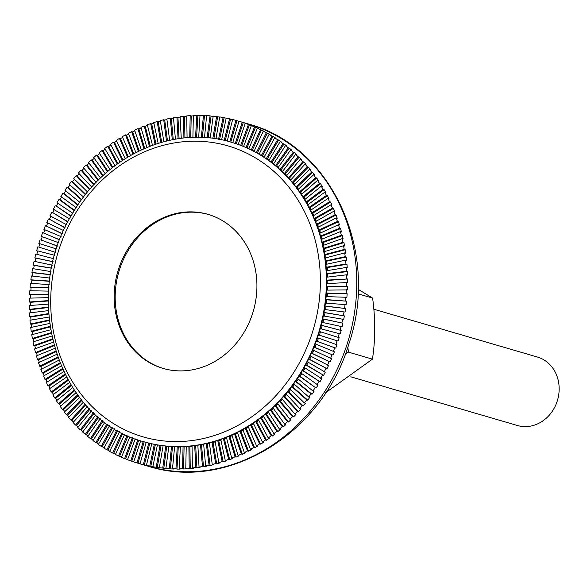 <?xml version="1.0" encoding="UTF-8"?>
<svg xmlns="http://www.w3.org/2000/svg" width="587" height="587" viewBox="0 0 587 587"><rect width="100%" height="100%" fill="white"/><g stroke="black" fill="none" stroke-linecap="round" stroke-linejoin="round"><path stroke-width="0.88" d="M254.142 151.182L252.271 150.228L261.508 130.028A178.301 156.839 106.3 0 1 264.319 131.459L263.299 131.158L254.061 151.358L252.271 150.228M251.258 149.934L260.489 129.734L261.508 130.028M248.947 148.665L247.046 147.807L255.536 127.254A178.301 156.839 106.3 0 1 258.405 128.546L257.385 128.245L248.895 148.797L247.046 147.807M246.026 147.513L254.523 126.953L255.536 127.254M243.649 146.405L241.712 145.642L249.446 124.767A178.301 156.839 106.3 0 1 252.373 125.919L251.353 125.618L243.62 146.493L241.712 145.642M240.692 145.341L248.433 124.466L249.446 124.767M238.256 144.395L236.29 143.727L243.253 122.573A178.301 156.839 106.3 0 1 246.224 123.578L245.205 123.285L238.241 144.439L236.29 143.727M235.27 143.433L242.24 122.272L243.253 122.573M230.258 141.922L229.766 141.783L235.945 120.379L236.965 120.673A178.301 156.839 106.3 0 1 238.997 121.252A178.301 156.839 106.3 0 1 239.98 121.546L238.96 121.245L232.782 142.648L231.505 142.281M230.786 142.076L236.965 120.673M224.19 140.374L229.576 118.779L230.588 119.08A178.301 156.839 106.3 0 1 232.613 119.55M225.225 140.616L230.588 119.08M235.945 120.379A178.301 156.839 106.3 0 0 232.628 119.506L227.242 141.115M218.547 139.236L223.126 117.495L224.146 117.789A178.301 156.839 106.3 0 1 226.193 118.163M219.589 139.427L224.146 117.789M229.576 118.779A178.301 156.839 106.3 0 0 226.215 118.068L221.637 139.823M212.854 138.356L216.618 116.512L217.638 116.806A178.301 156.839 106.3 0 1 219.707 117.084M213.903 138.495L217.638 116.806M223.126 117.495A178.301 156.839 106.3 0 0 219.736 116.938L215.965 138.803M207.116 137.747L210.058 115.83L211.078 116.131A178.301 156.839 106.3 0 1 213.169 116.314M208.165 137.835L211.078 116.131M216.618 116.512A178.301 156.839 106.3 0 0 213.198 116.116L210.249 138.048M201.341 137.402L203.462 115.463L204.481 115.764A178.301 156.839 106.3 0 1 206.595 115.844M202.383 137.446L204.481 115.764M210.058 115.83A178.301 156.839 106.3 0 0 206.617 115.602L204.496 137.556M195.544 137.336L196.836 115.412L197.856 115.705A178.301 156.839 106.3 0 1 199.984 115.69M196.579 137.329L197.856 115.705M203.462 115.463A178.301 156.839 106.3 0 0 200.006 115.397L198.707 137.336M189.726 137.527L190.195 115.661L191.215 115.962A178.301 156.839 106.3 0 1 193.358 115.844M190.753 137.475L191.215 115.962M196.836 115.412A178.301 156.839 106.3 0 0 193.365 115.5L192.896 137.387M183.907 137.996L183.555 116.226L184.567 116.52A178.301 156.839 106.3 0 1 186.732 116.307M184.912 137.894L184.567 116.52M190.195 115.661A178.301 156.839 106.3 0 0 186.725 115.918L187.077 137.71M178.088 138.737L176.914 117.099L177.934 117.393A178.301 156.839 106.3 0 1 180.106 117.07M179.079 138.591L177.934 117.393M183.555 116.226A178.301 156.839 106.3 0 0 180.084 116.644L181.258 138.297M172.285 139.743L170.296 118.273L171.316 118.574A178.301 156.839 106.3 0 1 173.503 118.148M173.253 139.552L171.316 118.574M176.914 117.099A178.301 156.839 106.3 0 0 173.459 117.671L175.44 139.156M166.503 141.012L163.714 119.755L164.727 120.056A178.301 156.839 106.3 0 1 166.921 119.528M167.456 140.785L164.727 120.056M170.296 118.273A178.301 156.839 106.3 0 0 166.855 119.014L169.65 140.286M160.765 142.546L157.169 121.546L158.189 121.839A178.301 156.839 106.3 0 1 160.383 121.208M161.682 142.281L158.189 121.839M163.714 119.755A178.301 156.839 106.3 0 0 160.288 120.651L163.883 141.68M155.063 144.343L150.683 123.63L151.695 123.923A178.301 156.839 106.3 0 1 153.897 123.182M155.959 144.05L151.695 123.923M157.169 121.546A178.301 156.839 106.3 0 0 153.772 122.595L158.16 143.338M149.421 146.405L144.255 126.007L145.275 126.308A178.301 156.839 106.3 0 1 147.469 125.457M150.279 146.075L145.275 126.308M150.683 123.63A178.301 156.839 106.3 0 0 147.315 124.833L152.481 145.253M143.844 148.724L137.908 128.678L138.928 128.979A178.301 156.839 106.3 0 1 141.122 128.017M144.666 148.364L138.928 128.979M144.255 126.007A178.301 156.839 106.3 0 0 140.931 127.364L146.867 147.432M138.334 151.292L131.649 131.635L132.669 131.936A178.301 156.839 106.3 0 1 134.856 130.864M139.119 150.903L132.669 131.936M137.908 128.678A178.301 156.839 106.3 0 0 134.628 130.189L141.32 149.861M132.919 154.11L125.486 134.878L126.506 135.171A178.301 156.839 106.3 0 1 128.685 133.99M133.66 153.699L126.506 135.171M131.649 131.635A178.301 156.839 106.3 0 0 128.421 133.293L135.854 152.547M127.592 157.169L119.44 138.393L120.452 138.686A178.301 156.839 106.3 0 1 122.624 137.395M128.296 156.744L120.452 138.686M125.486 134.878A178.301 156.839 106.3 0 0 122.316 136.683L130.475 155.474M122.367 160.471L113.511 142.179L114.524 142.472A178.301 156.839 106.3 0 1 116.674 141.063M123.028 160.031L114.524 142.472M119.44 138.393A178.301 156.839 106.3 0 0 116.321 140.337L125.192 158.644M117.261 164L107.707 146.229L108.727 146.523A178.301 156.839 106.3 0 1 110.855 144.996M117.877 163.553L108.727 146.523M113.511 142.179A178.301 156.839 106.3 0 0 110.459 144.263L120.019 162.056M112.271 167.765L102.05 150.529L103.063 150.83A178.301 156.839 106.3 0 1 105.168 149.186M112.843 167.31L103.063 150.83M107.707 146.229A178.301 156.839 106.3 0 0 104.735 148.445L114.964 165.688M107.414 171.742L96.539 155.085L97.559 155.379A178.301 156.839 106.3 0 1 99.636 153.618M107.942 171.294L97.559 155.379M102.05 150.529A178.301 156.839 106.3 0 0 99.152 152.877L110.033 169.555M102.696 175.939L91.19 159.877L92.21 160.17A178.301 156.839 106.3 0 1 94.25 158.292M103.18 175.491L92.21 160.17M96.539 155.085A178.301 156.839 106.3 0 0 93.722 157.558L105.242 173.635M98.124 180.341L86.01 164.903L87.03 165.196A178.301 156.839 106.3 0 1 89.041 163.201M98.565 179.901L87.03 165.196M91.19 159.877A178.301 156.839 106.3 0 0 88.461 162.474L100.59 177.927M93.715 184.942L81.013 170.149L82.033 170.443A178.301 156.839 106.3 0 1 84 168.337M94.111 184.516L82.033 170.443M86.01 164.903A178.301 156.839 106.3 0 0 83.376 167.618L96.092 182.418M89.466 189.733L76.2 175.608L77.22 175.909A178.301 156.839 106.3 0 1 79.135 173.679M89.818 189.322L77.22 175.909M81.013 170.149A178.301 156.839 106.3 0 0 78.475 172.974L91.748 187.114M85.394 194.708L71.585 181.273L72.605 181.574A178.301 156.839 106.3 0 1 74.468 179.233M85.702 194.319L72.605 181.574M76.2 175.608A178.301 156.839 106.3 0 0 73.764 178.543L87.58 191.986M81.498 199.859L67.175 187.136L68.195 187.436A178.301 156.839 106.3 0 1 70 184.978M81.769 199.492L68.195 187.436M71.585 181.273A178.301 156.839 106.3 0 0 69.259 184.318L83.589 197.049M77.792 205.171L62.978 193.182L63.99 193.483A178.301 156.839 106.3 0 1 65.737 190.907M78.02 204.834L63.99 193.483M67.175 187.136A178.301 156.839 106.3 0 0 64.952 190.276L79.781 202.273M74.278 210.645L58.994 199.404L60.013 199.697A178.301 156.839 106.3 0 1 61.694 197.012M74.468 210.329L60.013 199.697M62.978 193.182A178.301 156.839 106.3 0 0 60.872 196.41L76.156 207.659M70.968 216.258L56.257 206.081A178.301 156.839 106.3 0 1 57.864 203.285M71.122 215.979L56.257 206.081M58.994 199.404A178.301 156.839 106.3 0 0 57.005 202.713L72.737 213.198M67.857 222.011L52.742 212.611A178.301 156.839 106.3 0 1 54.261 209.713M67.982 221.769L52.742 212.611M55.244 205.78A178.301 156.839 106.3 0 0 53.373 209.177L69.515 218.87M64.966 227.881L49.455 219.281A178.301 156.839 106.3 0 1 50.893 216.28M65.062 227.683L49.455 219.281M51.722 212.311A178.301 156.839 106.3 0 0 49.976 215.781L66.507 224.682M62.288 233.875L46.417 226.083A178.301 156.839 106.3 0 1 47.767 222.979M62.354 233.714L46.417 226.083M48.442 218.988A178.301 156.839 106.3 0 0 46.821 222.524L63.712 230.61M59.83 239.966L43.629 233.002A178.301 156.839 106.3 0 1 44.883 229.796M59.874 239.856L43.629 233.002M45.404 225.79A178.301 156.839 106.3 0 0 43.915 229.385L61.136 236.656M57.607 246.158L41.097 240.024A178.301 156.839 106.3 0 1 42.249 236.722M57.629 246.085L41.097 240.024M42.616 232.701A178.301 156.839 106.3 0 0 41.259 236.363L58.788 242.791M38.83 247.134L55.618 252.403L38.83 247.134A178.301 156.839 106.3 0 1 39.872 243.752M40.085 239.723A178.301 156.839 106.3 0 0 38.859 243.429L56.66 249.02M53.85 258.764L35.8 254.032A178.301 156.839 106.3 0 0 34.86 257.818L53.116 261.685M36.827 254.303A178.301 156.839 106.3 0 1 37.744 250.884L54.774 255.323M37.744 250.884L54.767 255.345M52.324 265.163L34.061 261.288A178.301 156.839 106.3 0 0 33.254 265.104L51.707 268.112M35.095 261.508A178.301 156.839 106.3 0 1 35.873 258.111L34.86 257.818M35.873 258.111L53.101 261.765M51.04 271.605L32.586 268.604A178.301 156.839 106.3 0 0 31.925 272.441L50.533 274.569M33.628 268.773A178.301 156.839 106.3 0 1 34.273 265.405L33.254 265.104M34.273 265.405L51.678 268.237M49.998 278.091L31.39 275.956A178.301 156.839 106.3 0 0 30.869 279.816L49.601 281.063M32.432 276.081A178.301 156.839 106.3 0 1 32.945 272.742L31.925 272.441M32.945 272.742L50.504 274.753M49.205 284.592L30.465 283.338A178.301 156.839 106.3 0 0 30.091 287.204L48.919 287.579M31.507 283.411A178.301 156.839 106.3 0 1 31.889 280.109L30.869 279.816M31.889 280.109L49.579 281.29M48.655 291.115L29.812 290.741A178.301 156.839 106.3 0 0 29.585 294.608L48.486 294.094M30.854 290.763A178.301 156.839 106.3 0 1 31.104 287.505L30.091 287.204M31.104 287.505L48.897 287.857M48.347 297.631L29.445 298.137A178.301 156.839 106.3 0 0 29.357 302.004L48.295 300.61M30.473 298.115A178.301 156.839 106.3 0 1 30.605 294.901L29.585 294.608M30.605 294.901L48.472 294.425M48.295 304.139L29.35 305.526A178.301 156.839 106.3 0 0 29.409 309.386L48.354 307.111M30.363 305.453A178.301 156.839 106.3 0 1 30.377 302.298L29.357 302.004M30.377 302.298L48.288 300.984M48.486 310.618L29.533 312.893A178.301 156.839 106.3 0 0 29.746 316.731L48.655 313.575M30.531 312.776A178.301 156.839 106.3 0 1 30.429 309.679L29.409 309.386M30.429 309.679L48.361 307.522M48.926 317.068L29.996 320.223A178.301 156.839 106.3 0 0 30.348 324.039L49.205 320.003M30.979 320.062A178.301 156.839 106.3 0 1 30.759 317.031L29.746 316.731M30.759 317.031L48.684 314.038M49.609 323.474L30.737 327.509A178.301 156.839 106.3 0 0 31.236 331.288L49.998 326.379M31.698 327.304A178.301 156.839 106.3 0 1 31.368 324.332L30.348 324.039M31.368 324.332L49.257 320.509M50.533 329.813L31.757 334.722A178.301 156.839 106.3 0 0 32.395 338.472L51.04 332.697M32.689 334.48A178.301 156.839 106.3 0 1 32.256 331.582L31.236 331.288M32.256 331.582L50.078 326.922M51.707 336.094L33.048 341.869A178.301 156.839 106.3 0 0 33.826 345.567L52.324 338.934M33.951 341.59A178.301 156.839 106.3 0 1 33.415 338.765L32.395 338.472M33.415 338.765L51.15 333.277M53.116 342.287L34.611 348.927A178.301 156.839 106.3 0 0 35.536 352.574L53.843 345.09M35.477 348.612A178.301 156.839 106.3 0 1 34.846 345.868L33.826 345.567M34.846 345.868L52.463 339.55M54.767 348.392L36.438 355.883A178.301 156.839 106.3 0 0 37.502 359.471L55.596 351.151M37.274 355.539A178.301 156.839 106.3 0 1 36.548 352.868L35.536 352.574M36.548 352.868L54.011 345.728M56.646 354.394L38.537 362.729A178.301 156.839 106.3 0 0 39.74 366.259L57.585 357.101M39.336 362.355A178.301 156.839 106.3 0 1 38.522 359.772L37.502 359.471M38.522 359.772L55.809 351.818M58.759 360.286L40.899 369.45A178.301 156.839 106.3 0 0 42.235 372.906L59.801 362.935M41.655 369.054A178.301 156.839 106.3 0 1 40.752 366.552L39.74 366.259M40.752 366.552L57.834 357.791M61.099 366.053L43.511 376.032A178.301 156.839 106.3 0 0 44.979 379.415L62.244 368.643M44.238 375.621A178.301 156.839 106.3 0 1 43.247 373.207L42.235 372.906M43.247 373.207L60.087 363.647M63.66 371.681L46.388 382.475A178.301 156.839 106.3 0 0 47.987 385.769L64.9 374.205M47.063 382.049A178.301 156.839 106.3 0 1 45.999 379.716L44.979 379.415M45.999 379.716L62.574 369.362M66.441 377.177L49.506 388.748A178.301 156.839 106.3 0 0 51.23 391.962L67.776 379.628M50.137 388.315A178.301 156.839 106.3 0 1 49 386.07L47.987 385.769M49 386.07L65.274 374.946M69.435 382.511L52.867 394.86A178.301 156.839 106.3 0 0 54.716 397.979L70.866 384.896M53.461 394.42A178.301 156.839 106.3 0 1 52.25 392.263L51.23 391.962M52.25 392.263L68.195 380.376M72.627 387.691L56.462 400.789A178.301 156.839 106.3 0 0 58.436 403.812L74.153 389.995M57.012 400.349A178.301 156.839 106.3 0 1 55.736 398.279L54.716 397.979M55.736 398.279L71.328 385.644M76.024 392.696L60.292 406.527A178.301 156.839 106.3 0 0 62.383 409.447L77.638 394.919M60.799 406.087A178.301 156.839 106.3 0 1 59.456 404.113L58.436 403.812M59.456 404.113L74.659 390.744M79.619 397.524L64.35 412.067A178.301 156.839 106.3 0 0 66.551 414.877L81.322 399.666M64.805 411.634A178.301 156.839 106.3 0 1 63.403 409.748L62.383 409.447M63.403 409.748L78.196 395.66M83.398 402.168L68.62 417.394A178.301 156.839 106.3 0 0 70.932 420.094L85.181 404.216M69.031 416.968A178.301 156.839 106.3 0 1 67.571 415.178L66.551 414.877M67.571 415.178L81.916 400.393M87.36 406.615L73.096 422.501A178.301 156.839 106.3 0 0 75.525 425.083L89.224 408.567M73.47 422.09A178.301 156.839 106.3 0 1 71.952 420.387L70.932 420.094M71.952 420.387L85.827 404.935M91.499 410.856L77.785 427.38A178.301 156.839 106.3 0 0 80.309 429.838L93.436 412.72M78.108 426.984A178.301 156.839 106.3 0 1 76.537 425.377L75.525 425.083M76.537 425.377L89.906 409.271M95.798 414.884L82.657 432.025A178.301 156.839 106.3 0 0 85.276 434.351L97.816 416.653M82.943 431.65A178.301 156.839 106.3 0 1 81.322 430.132L80.309 429.838M81.322 430.132L94.162 413.395M100.26 418.707L87.72 436.42A178.301 156.839 106.3 0 0 90.427 438.614L102.343 420.365M87.962 436.075A178.301 156.839 106.3 0 1 86.296 434.651L85.276 434.351M86.296 434.651L98.579 417.306M104.875 422.295L92.951 440.566A178.301 156.839 106.3 0 0 95.754 442.627L107.025 423.858M93.157 440.243A178.301 156.839 106.3 0 1 91.447 438.915L90.427 438.614M91.447 438.915L103.151 420.989M109.63 425.663L98.352 444.447A178.301 156.839 106.3 0 0 101.243 446.369L111.838 427.116M98.528 444.161A178.301 156.839 106.3 0 1 96.774 442.921L95.754 442.627M96.774 442.921L107.861 424.452M114.524 428.796L103.914 448.057A178.301 156.839 106.3 0 0 106.878 449.84L116.791 430.139M104.053 447.808A178.301 156.839 106.3 0 1 102.255 446.663L101.243 446.369M102.255 446.663L112.711 427.674M119.535 431.687L109.622 451.403A178.301 156.839 106.3 0 0 112.66 453.039L121.861 432.92M109.725 451.19A178.301 156.839 106.3 0 1 109.263 450.926A178.301 156.839 106.3 0 1 107.898 450.141L106.878 449.84M107.898 450.141L117.694 430.66M124.671 434.336L115.463 454.463A178.301 156.839 106.3 0 0 118.574 455.952L127.041 435.451M115.544 454.294A178.301 156.839 106.3 0 1 113.68 453.333L112.66 453.039M113.68 453.333L122.793 433.397M129.91 436.735L121.436 457.244A178.301 156.839 106.3 0 0 124.605 458.579L132.332 437.741M121.494 457.112A178.301 156.839 106.3 0 1 119.587 456.246L118.574 455.952M119.587 456.246L128.003 435.892M135.252 438.878L127.526 459.731A178.301 156.839 106.3 0 0 130.754 460.912L137.71 439.766M127.555 459.65A178.301 156.839 106.3 0 1 125.625 458.873L124.605 458.579M125.625 458.873L133.308 438.129M140.689 440.771L133.719 461.925A178.301 156.839 106.3 0 0 136.998 462.952L143.177 441.549L146.192 442.415L140.014 463.818L141.027 464.119A178.301 156.839 106.3 0 1 138.994 463.539A178.301 156.839 106.3 0 1 138.011 463.246L136.998 462.952M133.733 461.888A178.301 156.839 106.3 0 1 131.767 461.213L130.754 460.912M131.767 461.213L138.715 440.118M138.011 463.246L144.197 441.842L146.192 442.422M144.197 441.842L143.177 441.549M149.736 443.376L151.776 443.801L146.383 465.41L147.403 465.711A178.301 156.839 106.3 0 1 144.351 464.985L149.736 443.376L151.762 443.853M144.351 464.985L143.331 464.691L148.716 443.075M155.35 444.638L157.419 444.924L152.833 466.702L153.853 467.003A178.301 156.839 106.3 0 1 150.764 466.423L155.35 444.638L157.397 445.027M150.764 466.423L149.744 466.129L154.33 444.344M161.014 445.643L163.113 445.775L159.341 467.685L160.361 467.986A178.301 156.839 106.3 0 1 157.243 467.553L161.014 445.643L163.091 445.929M157.243 467.553L156.223 467.259L160.002 445.342M166.737 446.369L168.851 446.355L165.901 468.367L166.913 468.661A178.301 156.839 106.3 0 1 163.78 468.375L166.737 446.369L168.829 446.56M163.78 468.375L162.76 468.081L165.717 446.069M172.49 446.832L171.477 446.531L174.625 446.67L172.497 468.734L173.517 469.028A178.301 156.839 106.3 0 1 170.362 468.888L172.49 446.832L174.603 446.92M170.362 468.888L169.342 468.595L171.477 446.531M178.279 447.015L177.259 446.722L180.429 446.707L179.123 468.786L180.136 469.086A178.301 156.839 106.3 0 1 176.973 469.094L178.279 447.015L180.407 447.008M176.973 469.094L175.953 468.8L177.259 446.722M184.083 446.934L183.063 446.641L186.24 446.48L185.763 468.536L186.776 468.83A178.301 156.839 106.3 0 1 183.606 468.991L184.083 446.934L186.226 446.824M183.606 468.991L182.586 468.697L183.063 446.641M189.895 446.582L188.882 446.281L192.052 445.973L192.404 467.971L193.424 468.272A178.301 156.839 106.3 0 1 190.254 468.58L189.895 446.582L192.059 446.369M190.254 468.58L189.234 468.279L188.882 446.281M195.706 445.959L194.693 445.658L197.856 445.203L199.044 467.098L200.057 467.399A178.301 156.839 106.3 0 1 196.894 467.854L195.706 445.959L197.885 445.643M196.894 467.854L195.875 467.553L194.693 445.658M201.51 445.063L200.49 444.763L203.645 444.168L205.663 465.924L206.675 466.217A178.301 156.839 106.3 0 1 203.52 466.819L201.51 445.063L203.689 444.645M203.52 466.819L202.5 466.526L200.49 444.763M207.284 443.904L206.272 443.603L209.412 442.855L212.245 464.442L213.264 464.735A178.301 156.839 106.3 0 1 210.124 465.484L207.284 443.904L209.478 443.383M210.124 465.484L209.104 465.183L206.272 443.603M213.03 442.473L212.017 442.18L215.136 441.285L218.79 462.651L219.809 462.952A178.301 156.839 106.3 0 1 216.691 463.84L213.03 442.473L215.231 441.85M216.691 463.84L215.671 463.547L212.017 442.18M218.738 440.786L217.718 440.485L220.807 439.45L225.276 460.568L226.296 460.868A178.301 156.839 106.3 0 1 223.207 461.903L218.738 440.786L220.939 440.052M223.207 461.903L222.187 461.602L217.718 440.485M224.388 438.834L223.368 438.533L226.428 437.359L231.704 458.19L232.716 458.484A178.301 156.839 106.3 0 1 229.664 459.658L224.388 438.834L226.589 437.99M229.664 459.658L228.644 459.364L223.368 438.533M229.979 436.625L228.959 436.324L231.982 435.018L238.051 455.519L239.063 455.813A178.301 156.839 106.3 0 1 236.047 457.126L229.979 436.625L232.173 435.671M236.047 457.126L235.027 456.833L228.959 436.324M235.497 434.167L234.477 433.866L237.456 432.421L244.309 452.562L245.329 452.856A178.301 156.839 106.3 0 1 242.35 454.309L235.497 434.167L237.684 433.096M242.35 454.309L241.33 454.008L234.477 433.866M240.934 431.452L239.914 431.159L242.842 429.574L250.466 449.319L251.485 449.62A178.301 156.839 106.3 0 1 248.558 451.198L240.934 431.452L243.113 430.278M248.558 451.198L247.538 450.904L239.914 431.159M246.276 428.503L245.263 428.202L248.132 426.492L256.519 445.804L257.539 446.105A178.301 156.839 106.3 0 1 254.663 447.815L246.276 428.503L248.448 427.211M254.663 447.815L253.643 447.514L245.263 428.202M251.522 425.311L250.502 425.01L253.32 423.168L262.448 442.018L263.468 442.319A178.301 156.839 106.3 0 1 260.65 444.154L251.522 425.311L253.672 423.902M260.65 444.154L259.637 443.86L250.502 425.01M256.658 421.884L255.638 421.583L258.39 419.617L268.252 437.968L269.272 438.269A178.301 156.839 106.3 0 1 266.513 440.235L256.658 421.884L258.786 420.358M266.513 440.235L265.5 439.934L255.638 421.583M261.67 418.23L260.657 417.937L263.343 415.845L273.909 433.668L274.929 433.962A178.301 156.839 106.3 0 1 272.243 436.053L261.67 418.23L263.783 416.594M272.243 436.053L271.223 435.752L260.657 417.937M266.564 414.356L265.544 414.062L268.156 411.854L279.419 429.112L280.439 429.413A178.301 156.839 106.3 0 1 277.827 431.614L266.564 414.356L268.641 412.602M277.827 431.614L276.807 431.32L265.544 414.062M271.311 410.269L270.299 409.975L272.83 407.657L284.768 424.32L285.781 424.621A178.301 156.839 106.3 0 1 283.25 426.94L271.311 410.269L273.359 408.398M283.25 426.94L282.23 426.639L270.299 409.975M275.927 405.977L274.907 405.676L277.358 403.254L289.941 419.294L290.961 419.595A178.301 156.839 106.3 0 1 288.51 422.024L275.927 405.977L277.93 403.988M288.51 422.024L287.491 421.723L274.907 405.676M280.381 401.479L279.361 401.185L281.723 398.654L294.945 414.048L295.958 414.349A178.301 156.839 106.3 0 1 293.595 416.88L280.381 401.479L282.347 399.373M293.595 416.88L292.583 416.579L279.361 401.185M284.673 396.797L283.66 396.504L285.928 393.87L299.759 408.589L300.771 408.882A178.301 156.839 106.3 0 1 298.497 411.516L284.673 396.797L286.595 394.574M298.497 411.516L297.484 411.223L283.66 396.504M288.804 391.933L287.784 391.632L289.963 388.902L304.374 402.917L305.387 403.218A178.301 156.839 106.3 0 1 303.208 405.947L288.804 391.933L290.668 389.592M303.208 405.947L302.195 405.654L287.784 391.632M292.752 386.884L291.739 386.591L293.816 383.766L308.784 397.061L309.797 397.355A178.301 156.839 106.3 0 1 307.72 400.18L292.752 386.884L294.564 384.434M307.72 400.18L306.7 399.879L291.739 386.591M296.523 381.682L295.51 381.381L297.484 378.476L312.981 391.015L314.001 391.309A178.301 156.839 106.3 0 1 312.02 394.222L296.523 381.682L298.269 379.107M312.02 394.222L311.007 393.921L295.51 381.381M300.104 376.311L299.091 376.018L300.962 373.024L317.978 385.094A178.301 156.839 106.3 0 1 316.107 388.08L300.104 376.311L301.784 373.633M316.107 388.08L299.091 376.018M303.494 370.801L302.474 370.507L304.242 367.44L321.735 378.71A178.301 156.839 106.3 0 1 319.966 381.777L303.494 370.801L305.101 368.012M319.966 381.777L302.474 370.507M306.678 365.151L305.666 364.857L307.317 361.717L325.257 372.18A178.301 156.839 106.3 0 1 323.606 375.32L306.678 365.151L308.204 362.252M323.606 375.32L305.666 364.857M309.657 359.376L308.645 359.075L310.178 355.876L328.537 365.51A178.301 156.839 106.3 0 1 327.003 368.709L309.657 359.376L311.103 356.368M327.003 368.709L308.645 359.075M312.431 353.477L311.411 353.183L312.827 349.918L331.574 358.708A178.301 156.839 106.3 0 1 330.151 361.966L312.431 353.477L313.781 350.373M330.151 361.966L311.411 353.183M314.977 347.475L313.964 347.181L315.263 343.865L334.363 351.789A178.301 156.839 106.3 0 1 333.064 355.106L314.977 347.475L316.232 344.276M333.064 355.106L313.964 347.181M317.31 341.377L316.29 341.084L317.472 337.716L336.894 344.767A178.301 156.839 106.3 0 1 335.713 348.135L317.31 341.377L318.462 338.083M335.713 348.135L316.29 341.084M319.416 335.192L318.396 334.898L319.453 331.494L339.169 337.657A178.301 156.839 106.3 0 1 338.112 341.062L319.416 335.192L320.458 331.809M338.112 341.062L318.396 334.898M321.302 328.903L322.219 325.492L341.172 330.466A178.301 156.839 106.3 0 1 340.247 333.908L320.275 328.639L321.199 325.191L322.219 325.492M321.199 325.191L341.172 330.466M322.953 322.534L323.731 319.137L342.918 323.202A178.301 156.839 106.3 0 1 342.118 326.68L321.918 322.314L322.718 318.836L323.731 319.137M322.718 318.836L342.918 323.202M324.369 316.107L325.015 312.739L344.386 315.894A178.301 156.839 106.3 0 1 343.718 319.387L323.327 315.938L323.995 312.438L325.015 312.739M323.995 312.438L344.386 315.894M325.543 309.635L326.056 306.297L345.589 308.535A178.301 156.839 106.3 0 1 345.053 312.049L324.501 309.518L325.037 306.003L326.056 306.297M325.037 306.003L345.589 308.535M326.475 303.141L326.856 299.84L346.513 301.153A178.301 156.839 106.3 0 1 346.103 304.682L325.433 303.068L325.836 299.539L326.856 299.84M325.836 299.539L346.513 301.153M327.164 296.618L327.414 293.368L347.159 293.757A178.301 156.839 106.3 0 1 346.888 297.286L326.123 296.604L326.401 293.067L327.414 293.368M326.401 293.067L347.159 293.757M327.605 290.095L327.729 286.889L347.533 286.353A178.301 156.839 106.3 0 1 347.387 289.89L326.57 290.125L326.717 286.588L327.729 286.889M326.717 286.588L347.533 286.353M327.795 283.58L327.803 280.425L347.629 278.964A178.301 156.839 106.3 0 1 347.614 282.494L326.776 283.653L326.79 280.124L327.803 280.425M326.79 280.124L347.629 278.964M327.744 277.071L327.634 273.975L347.438 271.598A178.301 156.839 106.3 0 1 347.563 275.112L346.543 274.811L326.739 277.196L326.614 273.681L327.634 273.975M326.614 273.681L346.425 271.304L347.438 271.598M327.443 270.6L327.223 267.562L346.976 264.267A178.301 156.839 106.3 0 1 347.233 267.76L346.213 267.467L326.46 270.761L326.203 267.268L327.223 267.562M326.203 267.268L345.956 263.974L346.976 264.267M326.893 264.165L326.563 261.193L346.235 256.989A178.301 156.839 106.3 0 1 346.623 260.459L345.604 260.158L325.932 264.37L325.543 260.899L326.563 261.193M325.543 260.899L345.222 256.688L346.235 256.989M326.101 257.774L325.668 254.883L345.222 249.768A178.301 156.839 106.3 0 1 345.743 253.21L344.723 252.909L325.169 258.023L324.648 254.582L325.668 254.883M324.648 254.582L344.202 249.475L345.222 249.768M325.066 251.456L324.53 248.631L343.931 242.622A178.301 156.839 106.3 0 1 344.576 246.026L343.564 245.726L324.163 251.735L323.51 248.338L324.53 248.631M323.51 248.338L342.911 242.328L343.931 242.622M323.789 245.205L323.151 242.46L342.368 235.57A178.301 156.839 106.3 0 1 343.146 238.924L342.133 238.63L322.916 245.52L322.138 242.16L323.151 242.46M322.138 242.16L341.348 235.27L342.368 235.57M322.278 239.041L321.544 236.378L340.533 228.614A178.301 156.839 106.3 0 1 341.443 231.924L340.423 231.623L321.434 239.386L320.524 236.077L321.544 236.378M320.524 236.077L339.521 228.314L340.533 228.614M320.524 232.973L319.702 230.39L338.442 221.769A178.301 156.839 106.3 0 1 339.469 225.019L338.457 224.726L319.717 233.347L318.682 230.089L319.702 230.39M318.682 230.089L337.422 221.468L338.442 221.769M318.536 227.015L317.626 224.513L336.08 215.047A178.301 156.839 106.3 0 1 337.239 218.239L336.219 217.938L317.772 227.411L316.613 224.212L317.626 224.513M316.613 224.212L335.06 214.747L336.08 215.047M316.32 221.174L315.329 218.753L333.46 208.458A178.301 156.839 106.3 0 1 334.744 211.584L333.724 211.291L315.593 221.585L314.309 218.459L315.329 218.753M314.309 218.459L332.447 208.165L333.46 208.458M313.876 215.458L312.812 213.125L330.591 202.023A178.301 156.839 106.3 0 1 331.993 205.076L330.973 204.782L313.194 215.884L311.792 212.824L312.812 213.125M311.792 212.824L329.571 201.723L330.591 202.023M311.22 209.875L310.075 207.637L327.473 195.742A178.301 156.839 106.3 0 1 328.991 198.722L327.972 198.421L310.574 210.315L309.055 207.336L310.075 207.637M309.055 207.336L326.453 195.449L327.473 195.742M308.336 204.445L307.126 202.295L324.112 189.63A178.301 156.839 106.3 0 1 325.748 192.529L324.728 192.235L307.742 204.892L306.106 201.994L307.126 202.295M306.106 201.994L323.092 189.337L324.112 189.63M305.255 199.169L303.971 197.107L320.509 183.702A178.301 156.839 106.3 0 1 322.256 186.512L321.243 186.218L304.697 199.624L302.951 196.814L303.971 197.107M302.951 196.814L319.497 183.408L320.509 183.702M301.96 194.062L300.61 192.096L316.679 177.964A178.301 156.839 106.3 0 1 318.536 180.679L317.523 180.385L301.447 194.51L299.59 191.795L300.61 192.096M299.59 191.795L315.667 177.67L316.679 177.964M298.467 189.131L297.059 187.253L312.629 172.424A178.301 156.839 106.3 0 1 314.588 175.043L313.575 174.75L297.998 189.579L296.039 186.96L297.059 187.253M296.039 186.96L311.609 172.13L312.629 172.424M294.777 184.384L293.309 182.601L308.358 167.097A178.301 156.839 106.3 0 1 310.42 169.614L309.408 169.32L294.358 184.817L292.297 182.3L293.309 182.601M292.297 182.3L307.339 166.803L308.358 167.097M290.91 179.835L289.384 178.132L303.875 161.99A178.301 156.839 106.3 0 1 306.04 164.404L305.02 164.103L290.536 180.246L288.371 177.839L289.384 178.132M288.371 177.839L302.855 161.696L303.875 161.99M286.86 175.476L285.282 173.877L299.194 157.111A178.301 156.839 106.3 0 1 301.454 159.415L300.434 159.114L286.522 175.88L284.262 173.576L285.282 173.877M284.262 173.576L298.174 156.817L299.194 157.111M282.633 171.331L281.012 169.819L294.322 152.473A178.301 156.839 106.3 0 1 296.67 154.66L295.65 154.359L282.347 171.705L279.992 169.518L281.012 169.819M279.992 169.518L293.302 152.172L294.322 152.473M278.253 167.398L276.58 165.982L289.259 148.078A178.301 156.839 106.3 0 1 291.695 150.14L290.682 149.846L277.996 167.75L275.56 165.681L276.58 165.982M275.56 165.681L288.239 147.777L289.259 148.078M273.711 163.685L271.994 162.364L284.02 143.932A178.301 156.839 106.3 0 1 286.544 145.877L285.524 145.583L273.498 164.008L270.974 162.063L271.994 162.364M270.974 162.063L283.007 143.632L284.02 143.932M269.015 160.2L267.261 158.974L278.62 140.051A178.301 156.839 106.3 0 1 281.224 141.871L280.204 141.57L268.839 160.493L266.241 158.673L267.261 158.974M266.241 158.673L277.607 139.75L278.62 140.051M264.187 156.956L262.389 155.819L273.058 136.433A178.301 156.839 106.3 0 1 275.736 138.128L274.716 137.828L264.047 157.213L261.369 155.518L262.389 155.819M261.369 155.518L272.045 136.133L273.058 136.433M269.081 134.357L259.116 154.161L256.372 152.605L266.337 132.794L267.356 133.095A178.301 156.839 106.3 0 1 270.093 134.65L269.081 134.357A178.301 156.839 106.3 0 1 272.045 136.133M231.337 142.23L231.733 142.347A156.01 137.233 106.3 0 1 236.759 143.932A156.01 137.233 106.3 0 1 242.152 145.914A156.01 137.233 106.3 0 1 247.457 148.151A156.01 137.233 106.3 0 1 252.659 150.646A156.01 137.233 106.3 0 1 257.744 153.383A156.01 137.233 106.3 0 1 262.712 156.362A156.01 137.233 106.3 0 1 267.54 159.583A156.01 137.233 106.3 0 1 272.236 163.039A156.01 137.233 106.3 0 1 276.778 166.715A156.01 137.233 106.3 0 1 281.173 170.612A156.01 137.233 106.3 0 1 285.392 174.728A156.01 137.233 106.3 0 1 289.45 179.042A156.01 137.233 106.3 0 1 293.331 183.562A156.01 137.233 106.3 0 1 297.022 188.266A156.01 137.233 106.3 0 1 300.522 193.152A156.01 137.233 106.3 0 1 303.824 198.215A156.01 137.233 106.3 0 1 306.928 203.447A156.01 137.233 106.3 0 1 309.819 208.825A156.01 137.233 106.3 0 1 312.497 214.358A156.01 137.233 106.3 0 1 314.955 220.022A156.01 137.233 106.3 0 1 317.193 225.812A156.01 137.233 106.3 0 1 319.203 231.718A156.01 137.233 106.3 0 1 320.979 237.735A156.01 137.233 106.3 0 1 322.527 243.84A156.01 137.233 106.3 0 1 323.833 250.033A156.01 137.233 106.3 0 1 324.912 256.299A156.01 137.233 106.3 0 1 325.741 262.631A156.01 137.233 106.3 0 1 326.328 269.015A156.01 137.233 106.3 0 1 326.68 275.435A156.01 137.233 106.3 0 1 326.783 281.885A156.01 137.233 106.3 0 1 326.643 288.356A156.01 137.233 106.3 0 1 326.262 294.835A156.01 137.233 106.3 0 1 325.638 301.307A156.01 137.233 106.3 0 1 324.765 307.757A156.01 137.233 106.3 0 1 323.664 314.184A156.01 137.233 106.3 0 1 322.314 320.575A156.01 137.233 106.3 0 1 320.737 326.915A156.01 137.233 106.3 0 1 318.924 333.196A156.01 137.233 106.3 0 1 316.877 339.396A156.01 137.233 106.3 0 1 314.61 345.523A156.01 137.233 106.3 0 1 312.123 351.554A156.01 137.233 106.3 0 1 309.408 357.476A156.01 137.233 106.3 0 1 306.487 363.287A156.01 137.233 106.3 0 1 303.362 368.974A156.01 137.233 106.3 0 1 300.023 374.521A156.01 137.233 106.3 0 1 296.494 379.928A156.01 137.233 106.3 0 1 292.774 385.182A156.01 137.233 106.3 0 1 288.877 390.267A156.01 137.233 106.3 0 1 284.79 395.183A156.01 137.233 106.3 0 1 280.542 399.916A156.01 137.233 106.3 0 1 276.132 404.465A156.01 137.233 106.3 0 1 271.561 408.816A156.01 137.233 106.3 0 1 266.85 412.954A156.01 137.233 106.3 0 1 262 416.887A156.01 137.233 106.3 0 1 257.018 420.6A156.01 137.233 106.3 0 1 251.911 424.093A156.01 137.233 106.3 0 1 246.694 427.351A156.01 137.233 106.3 0 1 241.382 430.366A156.01 137.233 106.3 0 1 235.967 433.14A156.01 137.233 106.3 0 1 230.471 435.671A156.01 137.233 106.3 0 1 224.902 437.946A156.01 137.233 106.3 0 1 219.267 439.971A156.01 137.233 106.3 0 1 213.573 441.732A156.01 137.233 106.3 0 1 207.842 443.229A156.01 137.233 106.3 0 1 202.067 444.469A156.01 137.233 106.3 0 1 196.271 445.43A156.01 137.233 106.3 0 1 190.467 446.127A156.01 137.233 106.3 0 1 184.648 446.56A156.01 137.233 106.3 0 1 178.844 446.714A156.01 137.233 106.3 0 1 173.048 446.597A156.01 137.233 106.3 0 1 167.288 446.215A156.01 137.233 106.3 0 1 161.557 445.555A156.01 137.233 106.3 0 1 155.871 444.63A156.01 137.233 106.3 0 1 150.25 443.442A156.01 137.233 106.3 0 1 144.688 441.982A156.01 137.233 106.3 0 1 144.226 441.85L143.83 441.732A156.01 137.233 -73.7 0 0 314.111 345.662A156.01 137.233 -73.7 0 0 257.348 153.266A156.01 137.233 -73.7 0 0 231.337 142.23C173.913 124.341 105.587 155.291 72.392 213.778C19.723 297.073 57.974 420.365 143.83 441.732M274.716 137.828A178.301 156.839 106.3 0 1 277.607 139.75M280.204 141.57A178.301 156.839 106.3 0 1 283.007 143.632M285.524 145.583A178.301 156.839 106.3 0 1 288.239 147.777M290.682 149.846A178.301 156.839 106.3 0 1 293.302 152.172M295.65 154.359A178.301 156.839 106.3 0 1 298.174 156.817M300.434 159.114A178.301 156.839 106.3 0 1 302.855 161.696M305.02 164.103A178.301 156.839 106.3 0 1 307.339 166.803M309.408 169.32A178.301 156.839 106.3 0 1 311.609 172.13M313.575 174.75A178.301 156.839 106.3 0 1 315.667 177.67M317.523 180.385A178.301 156.839 106.3 0 1 319.497 183.408M321.243 186.218A178.301 156.839 106.3 0 1 323.092 189.337M324.728 192.235A178.301 156.839 106.3 0 1 326.453 195.449M327.972 198.421A178.301 156.839 106.3 0 1 329.571 201.723M330.973 204.782A178.301 156.839 106.3 0 1 332.447 208.165M333.724 211.291A178.301 156.839 106.3 0 1 335.06 214.747M336.219 217.938A178.301 156.839 106.3 0 1 337.422 221.468M338.457 224.726A178.301 156.839 106.3 0 1 339.521 228.314M340.423 231.623A178.301 156.839 106.3 0 1 341.348 235.27M342.133 238.63A178.301 156.839 106.3 0 1 342.911 242.328M343.564 245.726A178.301 156.839 106.3 0 1 344.202 249.475M344.723 252.909A178.301 156.839 106.3 0 1 345.222 256.688M345.604 260.158A178.301 156.839 106.3 0 1 345.956 263.974M346.213 267.467A178.301 156.839 106.3 0 1 346.425 271.304M346.543 274.811A178.301 156.839 106.3 0 1 346.609 278.664M346.601 282.193A178.301 156.839 106.3 0 1 346.513 286.06M346.374 289.589A178.301 156.839 106.3 0 1 346.147 293.456M345.868 296.993A178.301 156.839 106.3 0 1 345.494 300.852M345.09 304.382A178.301 156.839 106.3 0 1 344.569 308.241M344.033 311.756A178.301 156.839 106.3 0 1 343.373 315.593M342.705 319.093A178.301 156.839 106.3 0 1 341.898 322.909M341.098 326.379A178.301 156.839 106.3 0 1 340.159 330.165M339.227 333.607A178.301 156.839 106.3 0 1 338.149 337.356M337.092 340.768A178.301 156.839 106.3 0 1 335.874 344.474M334.7 347.834A178.301 156.839 106.3 0 1 333.343 351.496M332.044 354.812A178.301 156.839 106.3 0 1 330.554 358.408M329.138 361.673A178.301 156.839 106.3 0 1 327.517 365.209M325.983 368.416A178.301 156.839 106.3 0 1 324.237 371.879M322.586 375.02A178.301 156.839 106.3 0 1 320.715 378.417M318.954 381.484A178.301 156.839 106.3 0 1 316.965 384.793M315.087 387.787A178.301 156.839 106.3 0 1 312.981 391.015M311.007 393.921A178.301 156.839 106.3 0 1 308.784 397.061M306.7 399.879A178.301 156.839 106.3 0 1 304.374 402.917M302.195 405.654A178.301 156.839 106.3 0 1 299.759 408.589M297.484 411.223A178.301 156.839 106.3 0 1 294.945 414.048M292.583 416.579A178.301 156.839 106.3 0 1 289.941 419.294M287.491 421.723A178.301 156.839 106.3 0 1 284.768 424.32M282.23 426.639A178.301 156.839 106.3 0 1 279.419 429.112M276.807 431.32A178.301 156.839 106.3 0 1 273.909 433.668M271.223 435.752A178.301 156.839 106.3 0 1 268.252 437.968M265.5 439.934A178.301 156.839 106.3 0 1 262.448 442.018M259.637 443.86A178.301 156.839 106.3 0 1 256.519 445.804M253.643 447.514A178.301 156.839 106.3 0 1 250.466 449.319M247.538 450.904A178.301 156.839 106.3 0 1 244.309 452.562M241.33 454.008A178.301 156.839 106.3 0 1 238.051 455.519M235.027 456.833A178.301 156.839 106.3 0 1 231.704 458.19M228.644 459.364A178.301 156.839 106.3 0 1 225.276 460.568M222.187 461.602A178.301 156.839 106.3 0 1 218.79 462.651M215.671 463.547A178.301 156.839 106.3 0 1 212.245 464.442M209.104 465.183A178.301 156.839 106.3 0 1 205.663 465.924M202.5 466.526A178.301 156.839 106.3 0 1 199.044 467.098M195.875 467.553A178.301 156.839 106.3 0 1 192.404 467.971M189.234 468.279A178.301 156.839 106.3 0 1 185.763 468.536M182.586 468.697A178.301 156.839 106.3 0 1 179.123 468.786M175.953 468.8A178.301 156.839 106.3 0 1 172.497 468.734M169.342 468.595A178.301 156.839 106.3 0 1 165.901 468.367M162.76 468.081A178.301 156.839 106.3 0 1 159.341 467.685M156.223 467.259A178.301 156.839 106.3 0 1 152.833 466.702M149.744 466.129A178.301 156.839 106.3 0 1 146.383 465.41M143.331 464.691A178.301 156.839 106.3 0 1 140.014 463.818M36.724 250.59A178.301 156.839 106.3 0 1 37.81 246.841M238.96 121.245A178.301 156.839 106.3 0 1 242.24 122.272M245.205 123.285A178.301 156.839 106.3 0 1 248.433 124.466M251.353 125.618A178.301 156.839 106.3 0 1 254.523 126.953M257.385 128.245A178.301 156.839 106.3 0 1 260.489 129.734M259.227 153.948L257.392 152.899L267.356 133.095M256.372 152.605L257.392 152.899M263.299 131.158A178.301 156.839 106.3 0 1 266.337 132.794M221.424 220.052A80.236 70.579 -73.7 0 0 208.047 214.372A80.236 70.579 -73.7 0 0 117.796 271.59A80.236 70.579 -73.7 0 0 163.047 368.401A80.236 70.579 -73.7 0 0 250.62 318.99A80.236 70.579 -73.7 0 0 221.424 220.052M208.554 214.526A80.236 70.579 -73.7 0 0 118.816 271.891A80.236 70.579 -73.7 0 0 163.553 368.548M347.849 347.056L348.443 352.141L345.42 353.873M325.785 392.615L372.437 359.149C375.431 339.653 375.489 319.291 372.606 298.071L358.158 289.303M357.975 293.801L372.606 298.071M348.443 352.141L372.437 359.149M373.809 309.239L537.443 357.05A35.66 31.368 106.3 0 1 543.386 359.574A35.66 31.368 106.3 0 1 556.359 403.548A35.66 31.368 106.3 0 1 517.441 425.509L350.777 376.817M248.132 123.923A178.301 156.839 106.3 0 1 348.671 339.051A178.301 156.839 106.3 0 1 148.122 466.203C228.116 491.862 322.931 433.067 348.957 343.644C380.156 252.579 332.169 145.943 248.132 123.923L238.997 121.252M253.32 156.634A151.556 133.315 106.3 0 1 252.608 416.22A151.556 133.315 106.3 0 1 50.709 301.307A151.556 133.315 106.3 0 1 253.32 156.634M138.994 463.539L148.122 466.203"/></g></svg>
